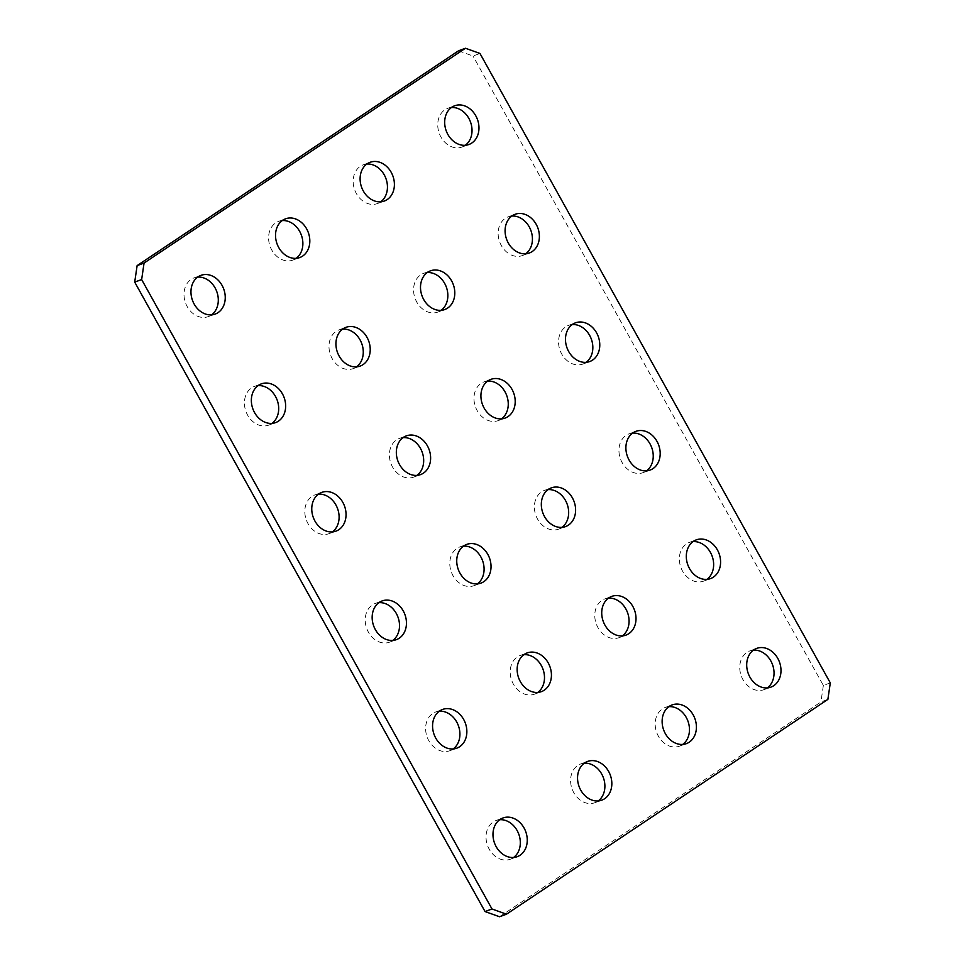 <?xml version="1.0" encoding="UTF-8"?>
<svg xmlns="http://www.w3.org/2000/svg" width="965" height="965" viewBox="0 0 965 965"><rect width="100%" height="100%" fill="white"/><g stroke="black" fill="none" stroke-linecap="round" stroke-linejoin="round"><path stroke-width="0.72" stroke-dasharray="4.83 3.62" d="M403.068 437.628A20.627 16.622 69.8 0 0 399.413 438.424A20.627 16.622 69.8 0 0 392.586 467.108A20.627 16.622 69.8 0 0 413.659 477.132A20.627 16.622 69.8 0 0 416.952 475.371M487.639 381.103A20.627 16.622 69.8 0 0 483.996 381.899A20.627 16.622 69.8 0 0 477.156 410.583A20.627 16.622 69.8 0 0 498.23 420.607A20.627 16.622 69.8 0 0 501.523 418.846M463.477 546.154A20.627 16.622 69.8 0 0 459.822 546.95A20.627 16.622 69.8 0 0 452.983 575.635A20.627 16.622 69.8 0 0 474.056 585.659A20.627 16.622 69.8 0 0 477.361 583.897M548.048 489.629A20.627 16.622 69.8 0 0 544.393 490.425A20.627 16.622 69.8 0 0 537.565 519.098A20.627 16.622 69.8 0 0 558.639 529.134A20.627 16.622 69.8 0 0 561.932 527.373M342.659 329.101A20.627 16.622 69.8 0 0 339.017 329.897A20.627 16.622 69.8 0 0 332.177 358.582A20.627 16.622 69.8 0 0 353.25 368.606A20.627 16.622 69.8 0 0 356.543 366.845M427.242 272.576A20.627 16.622 69.8 0 0 423.587 273.372A20.627 16.622 69.8 0 0 416.759 302.057A20.627 16.622 69.8 0 0 437.833 312.081A20.627 16.622 69.8 0 0 441.126 310.32M608.457 598.155A20.627 16.622 69.8 0 0 604.802 598.939A20.627 16.622 69.8 0 0 597.962 627.624A20.627 16.622 69.8 0 0 619.048 637.66A20.627 16.622 69.8 0 0 622.341 635.899M523.874 654.68A20.627 16.622 69.8 0 0 520.219 655.464A20.627 16.622 69.8 0 0 513.392 684.149A20.627 16.622 69.8 0 0 534.465 694.185A20.627 16.622 69.8 0 0 537.758 692.424M282.262 220.587A20.627 16.622 69.8 0 0 278.608 221.371A20.627 16.622 69.8 0 0 271.78 250.056A20.627 16.622 69.8 0 0 292.853 260.092A20.627 16.622 69.8 0 0 296.146 258.331M366.833 164.05A20.627 16.622 69.8 0 0 363.19 164.846A20.627 16.622 69.8 0 0 356.35 193.531A20.627 16.622 69.8 0 0 377.424 203.567A20.627 16.622 69.8 0 0 380.717 201.794M584.283 763.206A20.627 16.622 69.8 0 0 580.628 763.99A20.627 16.622 69.8 0 0 573.789 792.675A20.627 16.622 69.8 0 0 594.874 802.711A20.627 16.622 69.8 0 0 598.167 800.95M668.854 706.67A20.627 16.622 69.8 0 0 665.199 707.466A20.627 16.622 69.8 0 0 658.371 736.15A20.627 16.622 69.8 0 0 679.444 746.186A20.627 16.622 69.8 0 0 682.738 744.413M499.701 819.731A20.627 16.622 69.8 0 0 496.046 820.515A20.627 16.622 69.8 0 0 489.219 849.2A20.627 16.622 69.8 0 0 510.292 859.236A20.627 16.622 69.8 0 0 513.585 857.475M439.304 711.205A20.627 16.622 69.8 0 0 435.649 712.001A20.627 16.622 69.8 0 0 428.81 740.686A20.627 16.622 69.8 0 0 449.883 750.71A20.627 16.622 69.8 0 0 453.188 748.949M378.895 602.679A20.627 16.622 69.8 0 0 375.24 603.475A20.627 16.622 69.8 0 0 368.413 632.159A20.627 16.622 69.8 0 0 389.486 642.183A20.627 16.622 69.8 0 0 392.779 640.422M318.486 494.152A20.627 16.622 69.8 0 0 314.843 494.949A20.627 16.622 69.8 0 0 308.004 523.633A20.627 16.622 69.8 0 0 329.077 533.657A20.627 16.622 69.8 0 0 332.37 531.896M258.089 385.638A20.627 16.622 69.8 0 0 254.434 386.422A20.627 16.622 69.8 0 0 247.607 415.107A20.627 16.622 69.8 0 0 268.68 425.143A20.627 16.622 69.8 0 0 271.973 423.37M197.68 277.112A20.627 16.622 69.8 0 0 194.037 277.896A20.627 16.622 69.8 0 0 187.198 306.581A20.627 16.622 69.8 0 0 208.271 316.617A20.627 16.622 69.8 0 0 211.564 314.855M451.415 107.525A20.627 16.622 69.8 0 0 447.76 108.321A20.627 16.622 69.8 0 0 440.933 137.006A20.627 16.622 69.8 0 0 462.006 147.03A20.627 16.622 69.8 0 0 465.299 145.269M511.812 216.051A20.627 16.622 69.8 0 0 508.169 216.848A20.627 16.622 69.8 0 0 501.33 245.532A20.627 16.622 69.8 0 0 522.403 255.556A20.627 16.622 69.8 0 0 525.696 253.795M572.221 324.578A20.627 16.622 69.8 0 0 568.566 325.374A20.627 16.622 69.8 0 0 561.739 354.058A20.627 16.622 69.8 0 0 582.812 364.082A20.627 16.622 69.8 0 0 586.105 362.321M632.63 433.104A20.627 16.622 69.8 0 0 628.975 433.888A20.627 16.622 69.8 0 0 622.135 462.573A20.627 16.622 69.8 0 0 643.221 472.609A20.627 16.622 69.8 0 0 646.514 470.848M693.027 541.63A20.627 16.622 69.8 0 0 689.372 542.414A20.627 16.622 69.8 0 0 682.545 571.099A20.627 16.622 69.8 0 0 703.618 581.135A20.627 16.622 69.8 0 0 706.911 579.362M753.436 650.145A20.627 16.622 69.8 0 0 749.781 650.941A20.627 16.622 69.8 0 0 742.941 679.625A20.627 16.622 69.8 0 0 764.027 689.649A20.627 16.622 69.8 0 0 767.32 687.888M499.544 916.75L820.938 701.953L827.874 699.396M458.508 50.807L473.007 56.006L479.955 53.449M830.298 682.894L823.35 685.44L473.007 56.006M823.35 685.44L820.938 701.953M413.659 477.132L420.607 474.575M498.23 420.607L505.178 418.05M474.056 585.659L481.004 583.101M558.639 529.134L565.587 526.576M353.25 368.606L360.198 366.061M437.833 312.081L444.781 309.536M619.048 637.66L625.983 635.103M534.465 694.185L541.413 691.628M292.853 260.092L299.801 257.534M377.424 203.567L384.372 201.01M594.874 802.711L601.81 800.154M679.444 746.186L686.392 743.629M510.292 859.236L517.24 856.679M449.883 750.71L456.831 748.152M389.486 642.183L396.434 639.626M329.077 533.657L336.025 531.112M268.68 425.143L275.628 422.586M208.271 316.617L215.219 314.059M462.006 147.03L468.954 144.485M522.403 255.556L529.351 252.999M582.812 364.082L589.76 361.525M643.221 472.609L650.157 470.052M703.618 581.135L710.566 578.578M764.027 689.649L770.963 687.104M749.781 650.941L756.729 648.384M689.372 542.414L696.32 539.857M628.975 433.888L635.923 431.343M568.566 325.374L575.514 322.817M508.169 216.848L515.117 214.29M447.76 108.321L454.708 105.764M194.037 277.896L200.973 275.351M254.434 386.422L261.382 383.865M314.843 494.949L321.779 492.391M375.24 603.475L382.188 600.918M435.649 712.001L442.597 709.444M496.046 820.515L502.994 817.97M665.199 707.466L672.147 704.908M580.628 763.99L587.576 761.433M363.19 164.846L370.126 162.289M278.608 221.371L285.556 218.814M520.219 655.464L527.167 652.919M604.802 598.939L611.75 596.394M423.587 273.372L430.535 270.815M339.017 329.897L345.953 327.34M544.393 490.425L551.341 487.868M459.822 546.95L466.77 544.393M483.996 381.899L490.944 379.342M399.413 438.424L406.362 435.866"/><path stroke-width="1.45" d="M399.522 464.551A20.627 16.622 69.8 0 0 420.607 474.575A20.627 16.622 69.8 0 0 427.435 445.902A20.627 16.622 69.8 0 0 406.362 435.866A20.627 16.622 69.8 0 0 399.522 464.551M416.952 475.371A20.627 16.622 69.8 0 0 420.487 448.448A20.627 16.622 69.8 0 0 403.068 437.628M484.104 408.026A20.627 16.622 69.8 0 0 505.178 418.05A20.627 16.622 69.8 0 0 512.017 389.365A20.627 16.622 69.8 0 0 490.944 379.342A20.627 16.622 69.8 0 0 484.104 408.026M501.523 418.846A20.627 16.622 69.8 0 0 505.069 391.923A20.627 16.622 69.8 0 0 487.639 381.103M459.931 573.077A20.627 16.622 69.8 0 0 481.004 583.101A20.627 16.622 69.8 0 0 487.844 554.417A20.627 16.622 69.8 0 0 466.77 544.393A20.627 16.622 69.8 0 0 459.931 573.077M477.361 583.897A20.627 16.622 69.8 0 0 480.896 556.974A20.627 16.622 69.8 0 0 463.477 546.154M544.513 516.552A20.627 16.622 69.8 0 0 565.587 526.576A20.627 16.622 69.8 0 0 572.414 497.892A20.627 16.622 69.8 0 0 551.341 487.868A20.627 16.622 69.8 0 0 544.513 516.552M561.932 527.373A20.627 16.622 69.8 0 0 565.478 500.449A20.627 16.622 69.8 0 0 548.048 489.629M339.125 356.025A20.627 16.622 69.8 0 0 360.198 366.061A20.627 16.622 69.8 0 0 367.038 337.376A20.627 16.622 69.8 0 0 345.953 327.34A20.627 16.622 69.8 0 0 339.125 356.025M356.543 366.845A20.627 16.622 69.8 0 0 360.09 339.933A20.627 16.622 69.8 0 0 342.659 329.101M423.695 299.5A20.627 16.622 69.8 0 0 444.781 309.536A20.627 16.622 69.8 0 0 451.608 280.851A20.627 16.622 69.8 0 0 430.535 270.815A20.627 16.622 69.8 0 0 423.695 299.5M441.126 310.32A20.627 16.622 69.8 0 0 444.66 283.396A20.627 16.622 69.8 0 0 427.242 272.576M604.91 625.067A20.627 16.622 69.8 0 0 625.983 635.103A20.627 16.622 69.8 0 0 632.823 606.418A20.627 16.622 69.8 0 0 611.75 596.394A20.627 16.622 69.8 0 0 604.91 625.067M622.341 635.899A20.627 16.622 69.8 0 0 625.875 608.975A20.627 16.622 69.8 0 0 608.457 598.155M520.34 681.604A20.627 16.622 69.8 0 0 541.413 691.628A20.627 16.622 69.8 0 0 548.241 662.943A20.627 16.622 69.8 0 0 527.167 652.919A20.627 16.622 69.8 0 0 520.34 681.604M537.758 692.424A20.627 16.622 69.8 0 0 541.305 665.5A20.627 16.622 69.8 0 0 523.874 654.68M278.716 247.498A20.627 16.622 69.8 0 0 299.801 257.534A20.627 16.622 69.8 0 0 306.629 228.85A20.627 16.622 69.8 0 0 285.556 218.814A20.627 16.622 69.8 0 0 278.716 247.498M296.146 258.331A20.627 16.622 69.8 0 0 299.681 231.407A20.627 16.622 69.8 0 0 282.262 220.587M363.298 190.974A20.627 16.622 69.8 0 0 384.372 201.01A20.627 16.622 69.8 0 0 391.211 172.325A20.627 16.622 69.8 0 0 370.126 162.289A20.627 16.622 69.8 0 0 363.298 190.974M380.717 201.794A20.627 16.622 69.8 0 0 384.263 174.882A20.627 16.622 69.8 0 0 366.833 164.05M580.737 790.118A20.627 16.622 69.8 0 0 601.81 800.154A20.627 16.622 69.8 0 0 608.65 771.469A20.627 16.622 69.8 0 0 587.576 761.433A20.627 16.622 69.8 0 0 580.737 790.118M598.167 800.95A20.627 16.622 69.8 0 0 601.702 774.026A20.627 16.622 69.8 0 0 584.283 763.206M665.319 733.593A20.627 16.622 69.8 0 0 686.392 743.629A20.627 16.622 69.8 0 0 693.22 714.944A20.627 16.622 69.8 0 0 672.147 704.908A20.627 16.622 69.8 0 0 665.319 733.593M682.738 744.413A20.627 16.622 69.8 0 0 686.284 717.502A20.627 16.622 69.8 0 0 668.854 706.67M496.167 846.655A20.627 16.622 69.8 0 0 517.24 856.679A20.627 16.622 69.8 0 0 524.067 827.994A20.627 16.622 69.8 0 0 502.994 817.97A20.627 16.622 69.8 0 0 496.167 846.655M513.585 857.475A20.627 16.622 69.8 0 0 517.131 830.551A20.627 16.622 69.8 0 0 499.701 819.731M435.758 738.129A20.627 16.622 69.8 0 0 456.831 748.152A20.627 16.622 69.8 0 0 463.67 719.468A20.627 16.622 69.8 0 0 442.597 709.444A20.627 16.622 69.8 0 0 435.758 738.129M453.188 748.949A20.627 16.622 69.8 0 0 456.722 722.025A20.627 16.622 69.8 0 0 439.304 711.205M375.349 629.602A20.627 16.622 69.8 0 0 396.434 639.626A20.627 16.622 69.8 0 0 403.261 610.942A20.627 16.622 69.8 0 0 382.188 600.918A20.627 16.622 69.8 0 0 375.349 629.602M392.779 640.422A20.627 16.622 69.8 0 0 396.326 613.499A20.627 16.622 69.8 0 0 378.895 602.679M314.952 521.076A20.627 16.622 69.8 0 0 336.025 531.112A20.627 16.622 69.8 0 0 342.865 502.427A20.627 16.622 69.8 0 0 321.779 492.391A20.627 16.622 69.8 0 0 314.952 521.076M332.37 531.896A20.627 16.622 69.8 0 0 335.917 504.972A20.627 16.622 69.8 0 0 318.486 494.152M254.543 412.55A20.627 16.622 69.8 0 0 275.628 422.586A20.627 16.622 69.8 0 0 282.456 393.901A20.627 16.622 69.8 0 0 261.382 383.865A20.627 16.622 69.8 0 0 254.543 412.55M271.973 423.37A20.627 16.622 69.8 0 0 275.507 396.458A20.627 16.622 69.8 0 0 258.089 385.638M194.146 304.023A20.627 16.622 69.8 0 0 215.219 314.059A20.627 16.622 69.8 0 0 222.059 285.375A20.627 16.622 69.8 0 0 200.973 275.351A20.627 16.622 69.8 0 0 194.146 304.023M211.564 314.855A20.627 16.622 69.8 0 0 215.111 287.932A20.627 16.622 69.8 0 0 197.68 277.112M447.869 134.449A20.627 16.622 69.8 0 0 468.954 144.485A20.627 16.622 69.8 0 0 475.781 115.8A20.627 16.622 69.8 0 0 454.708 105.764A20.627 16.622 69.8 0 0 447.869 134.449M465.299 145.269A20.627 16.622 69.8 0 0 468.833 118.345A20.627 16.622 69.8 0 0 451.415 107.525M508.278 242.975A20.627 16.622 69.8 0 0 529.351 252.999A20.627 16.622 69.8 0 0 536.19 224.314A20.627 16.622 69.8 0 0 515.117 214.29A20.627 16.622 69.8 0 0 508.278 242.975M525.696 253.795A20.627 16.622 69.8 0 0 529.242 226.872A20.627 16.622 69.8 0 0 511.812 216.051M568.674 351.501A20.627 16.622 69.8 0 0 589.76 361.525A20.627 16.622 69.8 0 0 596.587 332.841A20.627 16.622 69.8 0 0 575.514 322.817A20.627 16.622 69.8 0 0 568.674 351.501M586.105 362.321A20.627 16.622 69.8 0 0 589.651 335.398A20.627 16.622 69.8 0 0 572.221 324.578M629.083 460.028A20.627 16.622 69.8 0 0 650.157 470.052A20.627 16.622 69.8 0 0 656.996 441.367A20.627 16.622 69.8 0 0 635.923 431.343A20.627 16.622 69.8 0 0 629.083 460.028M646.514 470.848A20.627 16.622 69.8 0 0 650.048 443.924A20.627 16.622 69.8 0 0 632.63 433.104M689.493 568.542A20.627 16.622 69.8 0 0 710.566 578.578A20.627 16.622 69.8 0 0 717.393 549.893A20.627 16.622 69.8 0 0 696.32 539.857A20.627 16.622 69.8 0 0 689.493 568.542M706.911 579.362A20.627 16.622 69.8 0 0 710.457 552.45A20.627 16.622 69.8 0 0 693.027 541.63M749.889 677.068A20.627 16.622 69.8 0 0 770.963 687.104A20.627 16.622 69.8 0 0 777.802 658.42A20.627 16.622 69.8 0 0 756.729 648.384A20.627 16.622 69.8 0 0 749.889 677.068M767.32 687.888A20.627 16.622 69.8 0 0 770.854 660.977A20.627 16.622 69.8 0 0 753.436 650.145M506.492 914.193L499.544 916.75L485.045 911.551L491.993 908.994L506.492 914.193L827.874 699.396L830.298 682.894L479.955 53.449L465.456 48.25L144.062 263.047L141.65 279.56L491.993 908.994M141.65 279.56L134.702 282.106L485.045 911.551M134.702 282.106L137.127 265.604L144.062 263.047M465.456 48.25L458.508 50.807L137.127 265.604"/></g></svg>
